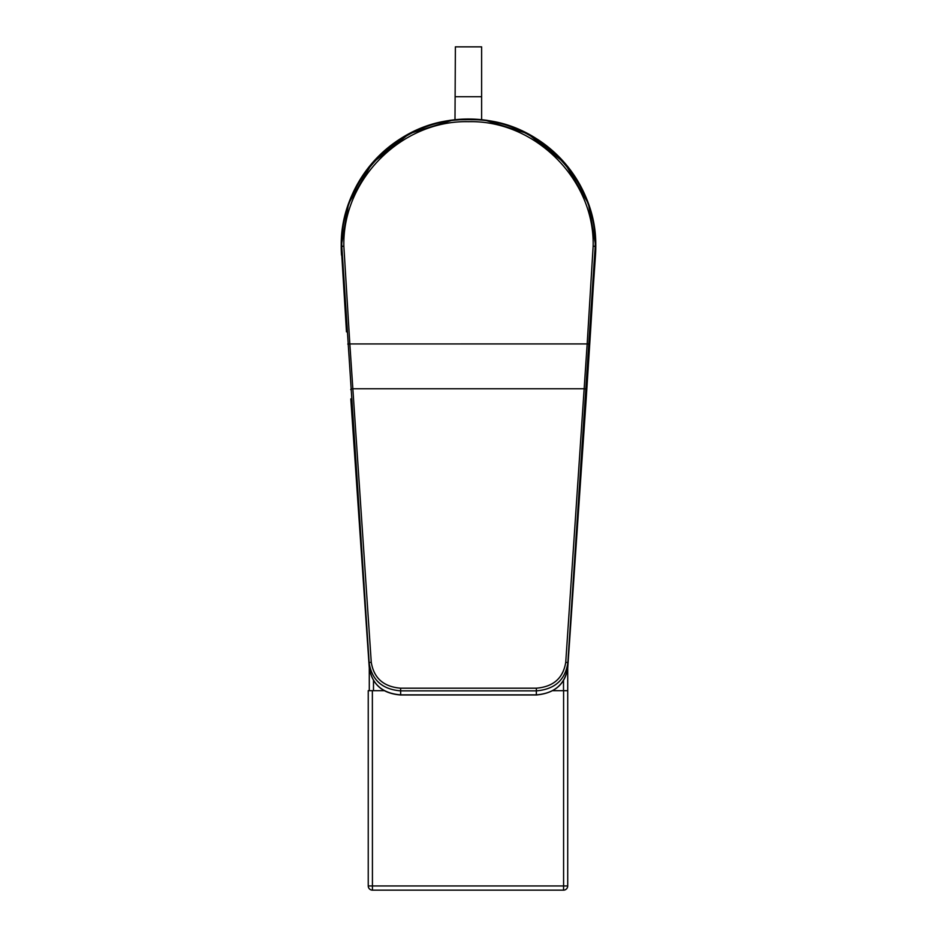 <?xml version="1.0" encoding="UTF-8"?>
<svg xmlns="http://www.w3.org/2000/svg" width="937" height="937" viewBox="0 0 937 937"><rect width="100%" height="100%" fill="white"/><g stroke="black" fill="none" stroke-linecap="round" stroke-linejoin="round"><path stroke-width="1.41" d="M453.203 119.948L409.387 133.581L372.176 163.108L348.587 203.622L341.209 246.326A127.291 127.291 0 0 1 468.5 119.022A127.291 127.291 0 0 1 595.487 255.157L593.25 287.343M341.209 246.326L341.513 255.157A127.291 127.291 0 0 1 341.209 246.326M482.426 119.795L483.234 119.889M484.698 120.065L527.613 133.581L564.824 163.108L588.413 203.622L595.791 246.326M468.5 119.034L484.687 120.065L468.805 119.034L454.211 119.831M454.995 119.749L455.382 46.85L481.618 46.85L481.618 96.722L455.382 96.722M343.75 287.343L341.782 255.133M487.908 120.627A2.097 2.097 -92.7 0 0 487.533 120.604L487.872 120.592A2.097 2.097 0 0 1 488.294 120.615L487.908 120.627C486.982 119.35 450.041 119.339 449.092 120.627L448.706 120.615A2.097 2.097 -87.4 0 1 449.128 120.592A2.097 2.097 0 0 0 448.706 120.615A127.256 127.256 0 0 0 341.244 246.326L346.479 331.874L341.244 246.326L343.856 246.244L349.829 343.938L587.171 343.926L593.144 246.244C594.819 179.693 535.062 120.006 468.582 121.681C401.961 120.018 342.274 179.424 343.856 246.244M595.756 246.326L590.521 331.874L595.756 246.326A127.256 127.256 0 0 0 488.294 120.615L488.294 120.615C548.578 128.873 596.974 185.491 595.756 246.326L593.144 246.244M341.806 246.302C340.154 178.37 400.849 117.933 468.582 119.631C536.187 117.921 596.951 178.639 595.194 246.302L567.81 663.15C565.093 680.11 554.61 689.339 536.386 690.862L400.614 690.862C382.425 689.386 371.954 680.145 369.19 663.138L341.806 246.302M586.187 398.881L590.521 331.874L586.187 398.893A2.097 0.82 3.9 0 1 586.187 398.893L567.752 667.636A2.097 0.82 3.9 0 1 567.752 667.648A2.097 0.82 3.9 0 1 567.752 667.671L586.187 398.893M347.791 344.055L349.829 343.938L371.263 662.295C373.851 678.165 383.643 686.798 400.614 688.191L536.386 688.191C553.404 686.762 563.184 678.13 565.737 662.295L587.171 343.926L589.209 344.055M371.263 662.295A2.097 0.714 -3.9 0 0 369.19 663.138L369.248 667.636A2.097 0.82 176.1 0 0 369.248 667.648L350.813 398.893A2.097 0.82 176.1 0 0 350.813 398.893L369.248 667.636C372.001 684.326 382.472 693.403 400.673 694.856L536.327 694.856C554.563 693.368 565.046 684.291 567.752 667.636L567.81 663.15A2.097 0.714 3.9 0 0 565.737 662.295M586.281 389.605A2.097 0.714 3.9 0 0 584.243 388.761L352.757 388.761A2.097 0.714 -3.9 0 0 350.719 389.605M369.283 690.674L369.283 668.175M567.717 668.186L567.717 690.674L563.512 690.674L563.512 680.531M552.807 690.674L563.512 690.674M368.241 690.674L372.364 690.674L372.434 890.15A4.205 4.205 0 0 1 368.241 885.945L368.241 690.674M384.193 690.674L372.364 690.674M567.717 690.674L567.717 885.945A4.205 4.205 0 0 1 563.512 890.15L372.434 890.15A4.205 4.205 0 0 1 368.241 885.945L563.594 885.945L563.512 890.15A4.205 4.205 0 0 0 567.717 885.945L563.594 885.945L563.594 690.674M400.614 688.191L400.673 694.856M536.327 694.856L536.386 688.191M373.488 680.531L373.488 690.674M487.533 120.604C484.335 119.889 475.586 119.561 461.309 119.62L449.467 120.604M448.706 120.615C388.422 128.873 340.026 185.491 341.244 246.326M369.248 667.648C372.036 684.49 382.507 693.591 400.673 694.985L536.327 694.985C554.845 693.251 565.327 684.139 567.752 667.648M481.618 96.722L481.618 119.702"/></g></svg>
